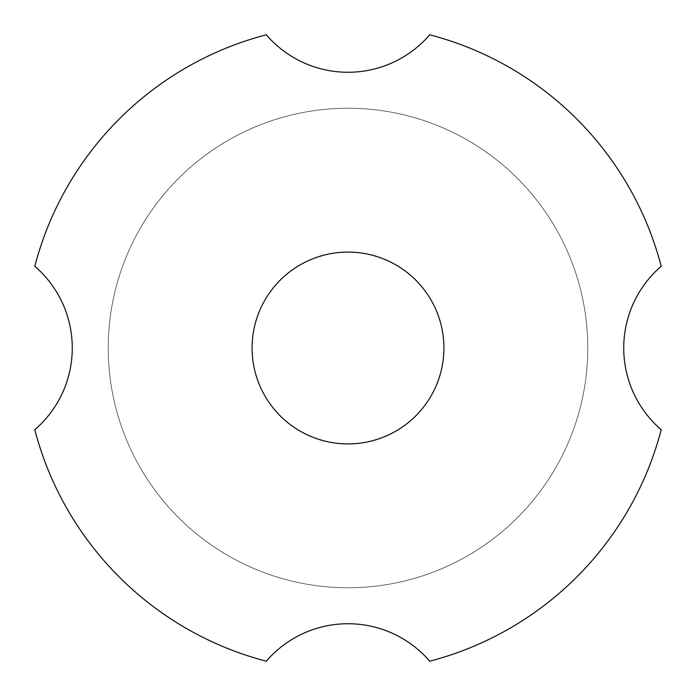 <?xml version="1.0" encoding="UTF-8"?>
<svg xmlns="http://www.w3.org/2000/svg" width="696" height="696" viewBox="0 0 696 696"><rect width="100%" height="100%" fill="white"/><g stroke="black" fill="none" stroke-linecap="round" stroke-linejoin="round"><path stroke-width="0.52" stroke-dasharray="3.48 2.61" d="M34.8 266.264A323.692 323.692 0 0 1 266.264 34.8A107.897 107.897 0 0 0 429.736 34.8A323.692 323.692 0 0 1 661.2 266.264A107.897 107.897 0 0 0 661.2 429.736A323.692 323.692 0 0 1 429.736 661.2A107.897 107.897 0 0 0 266.264 661.2A323.692 323.692 0 0 1 34.8 429.736A107.897 107.897 0 0 0 34.8 266.264M252.091 348A95.909 95.909 0 0 1 395.954 264.941A95.909 95.909 0 0 1 395.954 431.059A95.909 95.909 0 0 1 252.091 348M587.772 348A239.772 239.772 0 0 0 228.114 140.357A239.772 239.772 0 0 0 228.114 555.643A239.772 239.772 0 0 0 587.772 348A239.772 239.772 0 0 0 228.114 140.357A239.772 239.772 0 0 0 228.114 555.643A239.772 239.772 0 0 0 587.772 348"/><path stroke-width="1.04" d="M266.264 34.8A323.692 323.692 0 0 0 34.8 266.264A107.897 107.897 0 0 1 34.8 429.736A323.692 323.692 0 0 0 266.264 661.2A107.897 107.897 0 0 1 429.736 661.2A323.692 323.692 0 0 0 661.2 429.736A107.897 107.897 0 0 1 661.2 266.264A323.692 323.692 0 0 0 429.736 34.8A107.897 107.897 0 0 1 266.264 34.8M252.091 348A95.909 95.909 0 0 0 395.954 431.059A95.909 95.909 0 0 0 395.954 264.941A95.909 95.909 0 0 0 252.091 348"/></g></svg>
